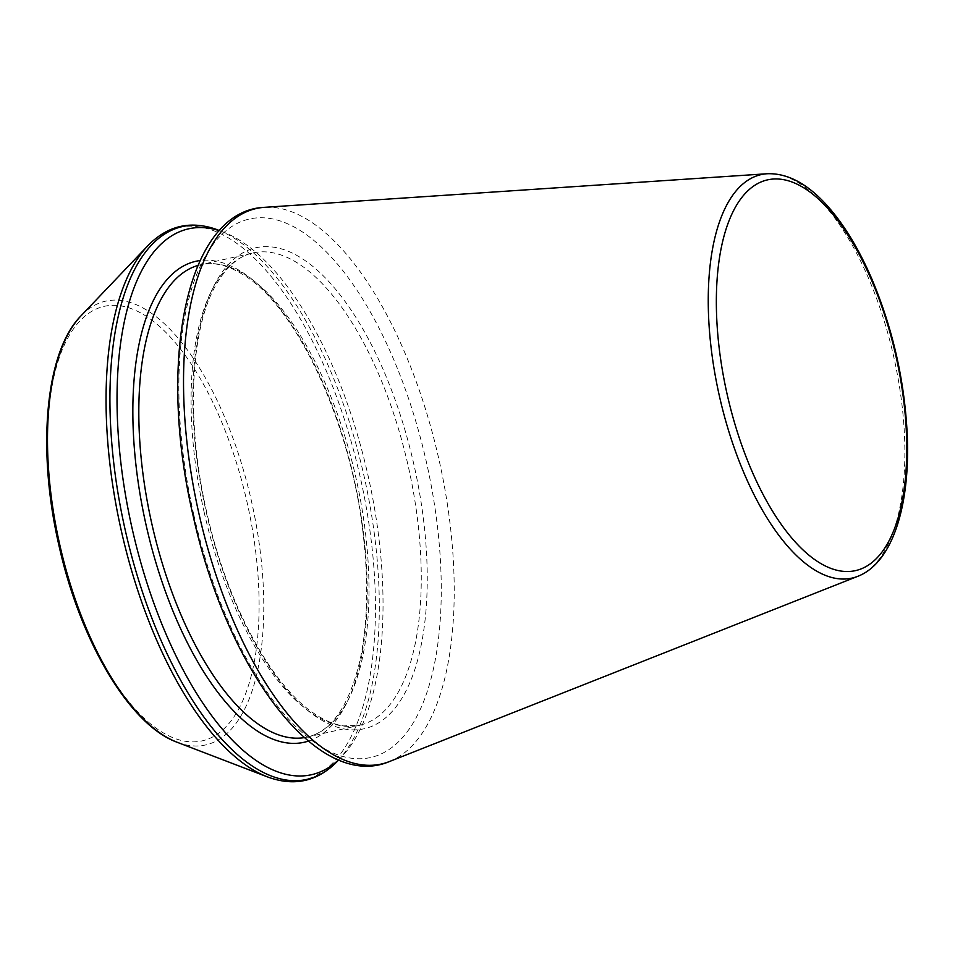 <?xml version="1.0" encoding="UTF-8"?>
<svg xmlns="http://www.w3.org/2000/svg" width="955" height="955" viewBox="0 0 955 955"><rect width="100%" height="100%" fill="white"/><g stroke="black" fill="none" stroke-linecap="round" stroke-linejoin="round"><path stroke-width="0.72" stroke-dasharray="4.78 3.58" d="M338.595 759.846A279.779 120.891 77.3 0 0 341.759 756.706A279.779 120.891 77.3 0 0 367.962 475.196A279.779 120.891 77.3 0 0 223.542 232.149A279.779 120.891 77.3 0 0 219.34 230.668M857.793 576.319A206.805 89.352 77.3 0 0 893.725 356.716A206.805 89.352 77.3 0 0 767.068 173.75M308.393 741.104A246.497 106.506 77.3 0 0 353.935 478.36A246.497 106.506 77.3 0 0 200.096 260.548M389.413 761.553A284.709 123.016 77.3 0 0 438.882 459.212A284.709 123.016 77.3 0 0 264.511 207.331M304.323 737.618A242.104 104.608 77.3 0 0 307.128 737.081A242.104 104.608 77.3 0 0 355.952 477.906A242.104 104.608 77.3 0 0 200.681 264.726A242.104 104.608 77.3 0 0 197.912 265.442M204.131 512.119A242.104 104.608 77.3 0 0 359.402 725.299A242.104 104.608 77.3 0 0 408.227 466.124A242.104 104.608 77.3 0 0 252.956 252.944A242.104 104.608 77.3 0 0 204.131 512.119M206.149 511.665A246.497 106.506 77.3 0 0 408.943 684.795A246.497 106.506 77.3 0 0 315.078 268.283A246.497 106.506 77.3 0 0 206.149 511.665M193.722 514.47A275.995 119.256 77.3 0 0 420.773 708.312A275.995 119.256 77.3 0 0 315.675 241.973A275.995 119.256 77.3 0 0 193.722 514.47M337.509 761.159A283.325 122.419 77.3 0 0 364.046 476.079A283.325 122.419 77.3 0 0 217.8 229.94M267.567 776.928A283.325 122.419 77.3 0 0 360.178 476.951A283.325 122.419 77.3 0 0 147.858 245.698M177.176 742.274A227.469 98.293 77.3 0 0 251.523 501.447A227.469 98.293 77.3 0 0 81.056 315.783M59.341 544.756A222.706 96.228 77.3 0 0 242.558 701.173A222.706 96.228 77.3 0 0 157.754 324.867A222.706 96.228 77.3 0 0 59.341 544.756M307.128 737.081C331.397 731.554 348.981 706.151 359.88 660.884C367.448 625.764 368.702 584.902 363.616 538.286C352.311 426.813 297.912 308.405 244.611 275.625C228.555 265.263 213.92 261.634 200.681 264.726L252.956 252.944C239.657 255.833 227.97 265.418 217.907 281.701C191.131 323.614 184.888 417.407 206.578 511.57C226.586 603.023 271.602 686.156 314.804 713.958C324.915 720.691 334.537 724.666 343.681 725.884L359.402 725.299L307.128 737.081M223.542 232.149L219.435 230.573M341.759 756.706L338.727 759.894"/><path stroke-width="1.43" d="M219.34 230.668A279.779 120.891 77.3 0 0 132.1 528.354A279.779 120.891 77.3 0 0 338.595 759.846M719.39 396.003A206.805 89.352 77.3 0 0 857.793 576.319C892.173 563.032 910.294 506.46 907.25 435.05C904.624 380.544 892.698 328.269 871.509 278.203C858.736 248.813 844.208 224.879 827.901 206.423C807.823 183.826 787.553 172.939 767.068 173.75A206.805 89.352 77.3 0 0 719.39 396.003M727.137 394.26A200.263 86.535 77.3 0 0 891.898 534.907A200.263 86.535 77.3 0 0 815.63 196.527A200.263 86.535 77.3 0 0 727.137 394.26M200.096 260.548A246.497 106.506 77.3 0 0 146.127 525.19A246.497 106.506 77.3 0 0 308.393 741.104M198.867 513.312A284.709 123.016 77.3 0 0 389.413 761.553C317.335 792.161 226.359 668.536 192.874 514.661C157.109 361.288 186.273 210.589 264.511 207.331A284.709 123.016 77.3 0 0 198.867 513.312M197.912 265.442A242.104 104.608 77.3 0 0 151.857 523.901A242.104 104.608 77.3 0 0 304.323 737.618M125.189 529.906A283.325 122.419 77.3 0 0 337.509 761.159C317.609 781.536 294.295 786.789 267.567 776.928A283.325 122.419 77.3 0 1 121.321 530.789A283.325 122.419 77.3 0 1 147.858 245.698C167.758 225.332 191.072 220.08 217.8 229.94A283.325 122.419 77.3 0 0 125.189 529.906M147.858 245.698L81.056 315.783A227.469 98.293 77.3 0 0 59.747 544.66A227.469 98.293 77.3 0 0 177.176 742.274L267.567 776.928M767.068 173.75L264.511 207.331M857.793 576.319L389.413 761.553M219.435 230.573L217.8 229.94M338.727 759.894L337.509 761.159M177.176 742.274C129.51 725.179 79.969 640.901 58.816 544.875C36.732 449.053 45.327 351.667 81.056 315.783"/></g></svg>
